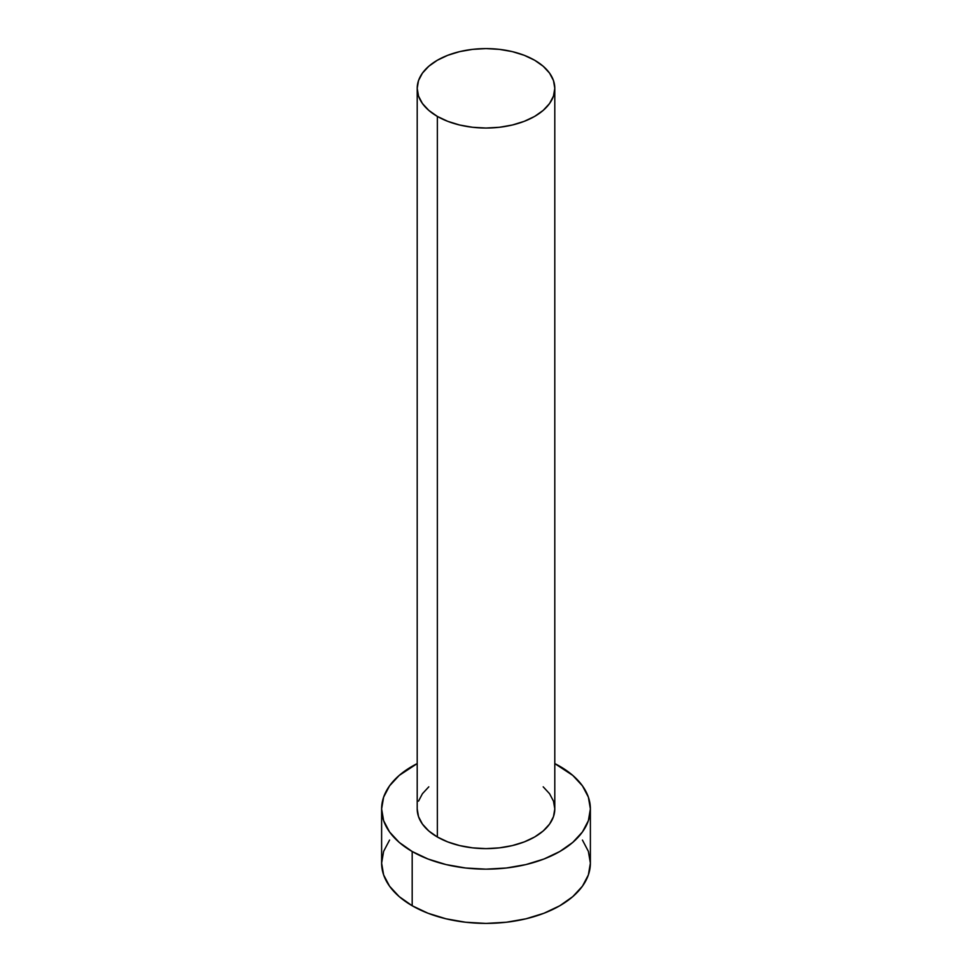 <?xml version="1.0" encoding="UTF-8"?>
<svg xmlns="http://www.w3.org/2000/svg" width="972" height="972" viewBox="0 0 972 972"><rect width="100%" height="100%" fill="white"/><g stroke="black" fill="none" stroke-linecap="round" stroke-linejoin="round"><path stroke-width="1.46" d="M437.351 836.989A68.793 39.718 0 0 0 512.329 845.591A68.793 39.718 0 0 0 554.793 808.898L553.481 816.65L549.557 824.098L543.202 830.963L534.649 836.989L524.224 841.922L512.329 845.591L499.426 847.851L486 848.617L472.574 847.851L459.671 845.591L447.776 841.922L437.351 836.989L428.798 830.963L422.443 824.098L418.519 816.65L417.207 808.898A68.793 39.718 0 0 0 437.351 836.989L437.351 116.409L437.351 836.989M534.649 60.24A68.793 39.718 180 0 1 554.793 88.318A68.793 39.718 180 0 1 512.329 125.011A68.793 39.718 180 0 1 437.351 116.409A68.793 39.718 180 0 1 417.207 88.318A68.793 39.718 180 0 1 459.671 51.625A68.793 39.718 180 0 1 534.649 60.24L524.224 55.295L512.329 51.625L499.426 49.365L486 48.6L472.574 49.365L459.671 51.625L447.776 55.295L437.351 60.24L428.798 66.254L422.443 73.119L418.519 80.567L417.207 88.318L418.519 96.07L422.443 103.518L428.798 110.383L437.351 116.409L447.776 121.342L459.671 125.011L472.574 127.283L486 128.037L499.426 127.283L512.329 125.011L524.224 121.342L534.649 116.409L543.202 110.383L549.557 103.518L553.481 96.07L554.793 88.318L553.481 80.567L549.557 73.119L543.202 66.254L534.649 60.24M389.565 840.075L383.624 851.375L381.619 863.136A104.381 60.264 0 0 0 412.189 905.746L412.189 851.508L428.008 859.005L446.051 864.57L465.637 868.008L486 869.162L506.363 868.008L525.949 864.57L543.992 859.005L559.811 851.508L572.787 842.384L582.435 831.959L588.376 820.66L590.381 808.898L588.376 797.137L582.435 785.838L572.787 775.413L554.793 763.579A104.381 60.264 180 0 1 559.811 766.288A104.381 60.264 180 0 1 590.381 808.898A104.381 60.264 180 0 1 525.949 864.57A104.381 60.264 180 0 1 412.189 851.508L412.189 905.746A104.381 60.264 0 0 0 525.949 918.807A104.381 60.264 0 0 0 590.381 863.136L588.376 851.375L582.435 840.075M412.189 851.508A104.381 60.264 180 0 1 381.619 808.898A104.381 60.264 180 0 1 417.207 763.579L399.213 775.413L389.565 785.838L383.624 797.137L381.619 808.898L383.624 820.66L389.565 831.959L399.213 842.384L412.189 851.508M418.519 801.147L422.443 793.699L428.798 786.834M543.202 786.834L549.557 793.699L553.481 801.147L554.793 808.898L554.793 88.318M381.619 808.898L381.619 863.136L383.624 874.897L389.565 886.197L399.213 896.621L412.189 905.746L428.008 913.243L446.051 918.807L465.637 922.246L486 923.4L506.363 922.246L525.949 918.807L543.992 913.243L559.811 905.746L572.787 896.621L582.435 886.197L588.376 874.897L590.381 863.136L590.381 808.898M417.207 808.898L417.207 88.318"/></g></svg>
